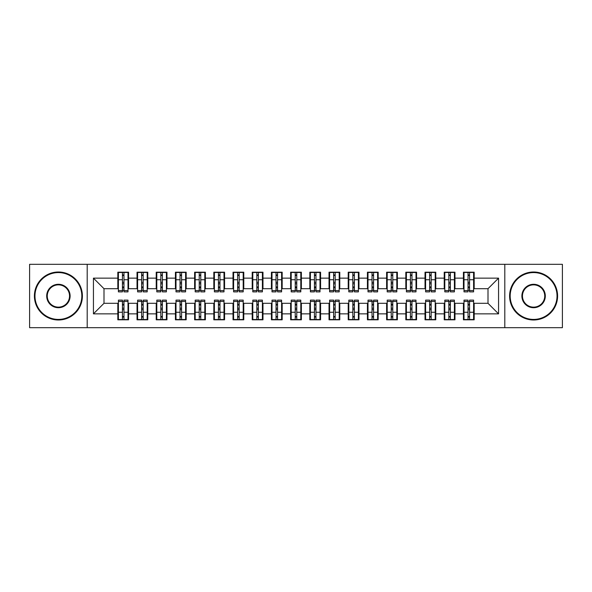 <?xml version="1.0" encoding="UTF-8"?>
<svg xmlns="http://www.w3.org/2000/svg" width="592" height="592" viewBox="0 0 592 592"><rect width="100%" height="100%" fill="white"/><g stroke="black" fill="none" stroke-linecap="round" stroke-linejoin="round"><path stroke-width="0.89" d="M504.798 327.679L562.4 327.679L562.4 264.321L504.798 264.321L504.798 327.679L87.202 327.679L87.202 264.321L29.6 264.321L29.6 327.679L87.202 327.679M468.035 283.805L469.567 283.805L468.035 283.805M469.567 308.195L468.035 308.195L469.567 308.195M448.832 283.805L450.371 283.805L448.832 283.805M450.371 308.195L448.832 308.195L450.371 308.195M429.629 283.805L431.168 283.805L429.629 283.805M431.168 308.195L429.629 308.195L431.168 308.195M410.434 283.805L411.965 283.805L410.434 283.805M411.965 308.195L410.434 308.195L411.965 308.195M391.231 283.805L392.77 283.805L391.231 283.805M392.77 308.195L391.231 308.195L392.77 308.195M372.035 283.805L373.567 283.805L372.035 283.805M373.567 308.195L372.035 308.195L373.567 308.195M352.832 283.805L354.371 283.805L352.832 283.805M354.371 308.195L352.832 308.195L354.371 308.195M333.629 283.805L335.168 283.805L333.629 283.805M335.168 308.195L333.629 308.195L335.168 308.195M314.433 283.805L315.965 283.805L314.433 283.805M315.965 308.195L314.433 308.195L315.965 308.195M295.23 283.805L296.77 283.805L295.23 283.805M296.77 308.195L295.23 308.195L296.77 308.195M276.035 283.805L277.567 283.805L276.035 283.805M277.567 308.195L276.035 308.195L277.567 308.195M256.832 283.805L258.371 283.805L256.832 283.805M258.371 308.195L256.832 308.195L258.371 308.195M237.629 283.805L239.168 283.805L237.629 283.805M239.168 308.195L237.629 308.195L239.168 308.195M218.433 283.805L219.965 283.805L218.433 283.805M219.965 308.195L218.433 308.195L219.965 308.195M199.23 283.805L200.769 283.805L199.23 283.805M200.769 308.195L199.23 308.195L200.769 308.195M180.035 283.805L181.566 283.805L180.035 283.805M181.566 308.195L180.035 308.195L181.566 308.195M160.832 283.805L162.371 283.805L160.832 283.805M162.371 308.195L160.832 308.195L162.371 308.195M141.629 283.805L143.168 283.805L141.629 283.805M143.168 308.195L141.629 308.195L143.168 308.195M504.798 264.321L87.202 264.321M118.4 288.704L104 288.704L93.44 278.144L93.44 313.856L117.823 313.856L117.823 319.806L128.575 319.806L128.575 313.856L137.026 313.856L137.026 319.806L147.778 319.806L147.778 313.856L156.221 313.856L156.221 319.806L166.974 319.806L166.974 313.856L175.424 313.856L175.424 319.806L186.177 319.806L186.177 313.856L194.627 313.856L194.627 319.806L205.38 319.806L205.38 313.856L213.823 313.856L213.823 319.806L224.575 319.806L224.575 313.856L233.026 313.856L233.026 319.806L243.778 319.806L243.778 313.856L252.222 313.856L252.222 319.806L262.974 319.806L262.974 313.856L271.425 313.856L271.425 319.806L282.177 319.806L282.177 313.856L290.628 313.856L290.628 319.806L301.372 319.806L301.372 313.856L309.823 313.856L309.823 319.806L320.575 319.806L320.575 313.856L329.026 313.856L329.026 319.806L339.778 319.806L339.778 313.856L348.222 313.856L348.222 319.806L358.974 319.806L358.974 313.856L367.425 313.856L367.425 319.806L378.177 319.806L378.177 313.856L386.62 313.856L386.62 319.806L397.373 319.806L397.373 313.856L405.823 313.856L405.823 319.806L416.576 319.806L416.576 313.856L425.026 313.856L425.026 319.806L435.779 319.806L435.779 313.856L444.222 313.856L444.222 319.806L454.974 319.806L454.974 313.856L463.425 313.856L463.425 319.806L474.177 319.806L474.177 303.296L488 303.296L488 288.704L473.6 288.704M93.44 278.144L117.823 278.144L117.823 288.704M488 288.704L498.56 278.144L474.177 278.144L474.177 272.194L463.425 272.194L463.425 278.144L454.974 278.144L454.974 272.194L444.222 272.194L444.222 278.144L435.779 278.144L435.779 272.194L425.026 272.194L425.026 278.144L416.576 278.144L416.576 272.194L405.823 272.194L405.823 278.144L397.373 278.144L397.373 272.194L386.62 272.194L386.62 278.144L378.177 278.144L378.177 272.194L367.425 272.194L367.425 278.144L358.974 278.144L358.974 272.194L348.222 272.194L348.222 278.144L339.778 278.144L339.778 272.194L329.026 272.194L329.026 278.144L320.575 278.144L320.575 272.194L309.823 272.194L309.823 278.144L301.372 278.144L301.372 272.194L290.628 272.194L290.628 278.144L282.177 278.144L282.177 272.194L271.425 272.194L271.425 278.144L262.974 278.144L262.974 272.194L252.222 272.194L252.222 278.144L243.778 278.144L243.778 272.194L233.026 272.194L233.026 278.144L224.575 278.144L224.575 272.194L213.823 272.194L213.823 278.144L205.38 278.144L205.38 272.194L194.627 272.194L194.627 278.144L186.177 278.144L186.177 272.194L175.424 272.194L175.424 278.144L166.974 278.144L166.974 272.194L156.221 272.194L156.221 278.144L147.778 278.144L147.778 272.194L137.026 272.194L137.026 278.144L128.575 278.144L128.575 272.194L117.823 272.194L117.823 278.144M498.56 278.144L498.56 313.856L474.177 313.856M454.974 313.856L454.974 303.296L464.002 303.296M463.425 313.856L463.425 303.296M474.177 278.144L474.177 288.704M435.779 313.856L435.779 303.296L444.799 303.296M444.222 313.856L444.222 303.296M463.425 278.144L463.425 288.704L454.397 288.704M454.974 278.144L454.974 288.704M416.576 313.856L416.576 303.296L425.604 303.296M425.026 313.856L425.026 303.296M444.222 278.144L444.222 288.704L435.201 288.704M435.779 278.144L435.779 288.704M397.373 313.856L397.373 303.296L406.401 303.296M405.823 313.856L405.823 303.296M425.026 278.144L425.026 288.704L415.998 288.704M416.576 278.144L416.576 288.704M378.177 313.856L378.177 303.296L387.198 303.296M386.62 313.856L386.62 303.296M405.823 278.144L405.823 288.704L396.803 288.704M397.373 278.144L397.373 288.704M358.974 313.856L358.974 303.296L368.002 303.296M367.425 313.856L367.425 303.296M386.62 278.144L386.62 288.704L377.6 288.704M378.177 278.144L378.177 288.704M339.778 313.856L339.778 303.296L348.799 303.296M348.222 313.856L348.222 303.296M367.425 278.144L367.425 288.704L358.397 288.704M358.974 278.144L358.974 288.704M320.575 313.856L320.575 303.296L329.603 303.296M329.026 313.856L329.026 303.296M348.222 278.144L348.222 288.704L339.201 288.704M339.778 278.144L339.778 288.704M301.372 313.856L301.372 303.296L310.4 303.296M309.823 313.856L309.823 303.296M329.026 278.144L329.026 288.704L319.998 288.704M320.575 278.144L320.575 288.704M282.177 313.856L282.177 303.296L291.197 303.296M290.628 313.856L290.628 303.296M309.823 278.144L309.823 288.704L300.803 288.704M301.372 278.144L301.372 288.704M262.974 313.856L262.974 303.296L272.002 303.296M271.425 313.856L271.425 303.296M290.628 278.144L290.628 288.704L281.6 288.704M282.177 278.144L282.177 288.704M243.778 313.856L243.778 303.296L252.799 303.296M252.222 313.856L252.222 303.296M271.425 278.144L271.425 288.704L262.397 288.704M262.974 278.144L262.974 288.704M224.575 313.856L224.575 303.296L233.603 303.296M233.026 313.856L233.026 303.296M252.222 278.144L252.222 288.704L243.201 288.704M243.778 278.144L243.778 288.704M205.38 313.856L205.38 303.296L214.4 303.296M213.823 313.856L213.823 303.296M233.026 278.144L233.026 288.704L223.998 288.704M224.575 278.144L224.575 288.704M186.177 313.856L186.177 303.296L195.197 303.296M194.627 313.856L194.627 303.296M213.823 278.144L213.823 288.704L204.802 288.704M205.38 278.144L205.38 288.704M166.974 313.856L166.974 303.296L176.002 303.296M175.424 313.856L175.424 303.296M194.627 278.144L194.627 288.704L185.599 288.704M186.177 278.144L186.177 288.704M147.778 313.856L147.778 303.296L156.799 303.296M156.221 313.856L156.221 303.296M175.424 278.144L175.424 288.704L166.396 288.704M166.974 278.144L166.974 288.704M128.575 313.856L128.575 303.296L137.603 303.296M137.026 313.856L137.026 303.296M156.221 278.144L156.221 288.704L147.201 288.704M147.778 278.144L147.778 288.704M122.433 283.805L123.965 283.805L122.433 283.805M123.965 308.195L122.433 308.195L123.965 308.195M93.44 313.856L104 303.296L118.4 303.296M117.823 313.856L117.823 303.296M137.026 278.144L137.026 288.704L127.998 288.704M128.575 278.144L128.575 288.704M104 288.704L104 303.296M464.002 288.704L463.425 288.704M444.799 288.704L444.222 288.704M425.604 288.704L425.026 288.704M406.401 288.704L405.823 288.704M387.198 288.704L386.62 288.704M368.002 288.704L367.425 288.704M348.799 288.704L348.222 288.704M329.603 288.704L329.026 288.704M310.4 288.704L309.823 288.704M291.197 288.704L290.628 288.704M272.002 288.704L271.425 288.704M252.799 288.704L252.222 288.704M233.603 288.704L233.026 288.704M214.4 288.704L213.823 288.704M195.197 288.704L194.627 288.704M176.002 288.704L175.424 288.704M156.799 288.704L156.221 288.704M137.603 288.704L137.026 288.704M127.998 303.296L128.575 303.296M147.201 303.296L147.778 303.296M166.396 303.296L166.974 303.296M185.599 303.296L186.177 303.296M204.802 303.296L205.38 303.296M223.998 303.296L224.575 303.296M243.201 303.296L243.778 303.296M262.397 303.296L262.974 303.296M281.6 303.296L282.177 303.296M300.803 303.296L301.372 303.296M319.998 303.296L320.575 303.296M339.201 303.296L339.778 303.296M358.397 303.296L358.974 303.296M377.6 303.296L378.177 303.296M396.803 303.296L397.373 303.296M415.998 303.296L416.576 303.296M435.201 303.296L435.779 303.296M454.397 303.296L454.974 303.296M473.6 303.296L474.177 303.296M498.56 313.856L488 303.296M118.4 272.387L127.998 272.387L118.4 272.387L118.4 291.871L122.433 291.871L122.433 272.461L127.998 272.483L127.998 291.871L123.965 291.871L123.965 272.483M122.433 274.954L123.965 274.954M122.433 290.258L123.965 290.258M123.965 287.845L122.433 287.845M122.433 286.905L123.965 286.905M128.575 281.311L127.998 281.311M128.575 283.805L127.998 283.805M118.4 281.311L117.823 281.311M118.4 283.805L117.823 283.805M127.998 319.613L118.4 319.613L127.998 319.613L127.998 300.129L123.965 300.129L123.965 319.539L118.4 319.517L118.4 300.129L122.433 300.129L122.433 319.517M123.965 317.046L122.433 317.046M123.965 301.742L122.433 301.742M122.433 304.155L123.965 304.155M123.965 305.095L122.433 305.095M117.823 310.689L118.4 310.689M117.823 308.195L118.4 308.195M127.998 310.689L128.575 310.689M127.998 308.195L128.575 308.195M137.603 272.387L147.201 272.387L137.603 272.387L137.603 291.871L141.629 291.871L141.629 272.461L147.201 272.483L147.201 291.871L143.168 291.871L143.168 272.483M141.629 274.954L143.168 274.954M141.629 290.258L143.168 290.258M143.168 287.845L141.629 287.845M141.629 286.905L143.168 286.905M147.778 281.311L147.201 281.311M147.778 283.805L147.201 283.805M137.603 281.311L137.026 281.311M137.603 283.805L137.026 283.805M156.799 272.387L166.396 272.387L156.799 272.387L156.799 291.871L160.832 291.871L160.832 272.461L166.396 272.483L166.396 291.871L162.371 291.871L162.371 272.483M160.832 274.954L162.371 274.954M160.832 290.258L162.371 290.258M162.371 287.845L160.832 287.845M160.832 286.905L162.371 286.905M166.974 281.311L166.396 281.311M166.974 283.805L166.396 283.805M156.799 281.311L156.221 281.311M156.799 283.805L156.221 283.805M176.002 272.387L185.599 272.387L176.002 272.387L176.002 291.871L180.035 291.871L180.035 272.461L185.599 272.483L185.599 291.871L181.566 291.871L181.566 272.483M180.035 274.954L181.566 274.954M180.035 290.258L181.566 290.258M181.566 287.845L180.035 287.845M180.035 286.905L181.566 286.905M186.177 281.311L185.599 281.311M186.177 283.805L185.599 283.805M176.002 281.311L175.424 281.311M176.002 283.805L175.424 283.805M195.197 272.387L204.802 272.387L195.197 272.387L195.197 291.871L199.23 291.871L199.23 272.461L204.802 272.483L204.802 291.871L200.769 291.871L200.769 272.483M199.23 274.954L200.769 274.954M199.23 290.258L200.769 290.258M200.769 287.845L199.23 287.845M199.23 286.905L200.769 286.905M205.38 281.311L204.802 281.311M205.38 283.805L204.802 283.805M195.197 281.311L194.627 281.311M195.197 283.805L194.627 283.805M147.201 319.613L137.603 319.613L147.201 319.613L147.201 300.129L143.168 300.129L143.168 319.539L137.603 319.517L137.603 300.129L141.629 300.129L141.629 319.517M143.168 317.046L141.629 317.046M143.168 301.742L141.629 301.742M141.629 304.155L143.168 304.155M143.168 305.095L141.629 305.095M137.026 310.689L137.603 310.689M137.026 308.195L137.603 308.195M147.201 310.689L147.778 310.689M147.201 308.195L147.778 308.195M166.396 319.613L156.799 319.613L166.396 319.613L166.396 300.129L162.371 300.129L162.371 319.539L156.799 319.517L156.799 300.129L160.832 300.129L160.832 319.517M162.371 317.046L160.832 317.046M162.371 301.742L160.832 301.742M160.832 304.155L162.371 304.155M162.371 305.095L160.832 305.095M156.221 310.689L156.799 310.689M156.221 308.195L156.799 308.195M166.396 310.689L166.974 310.689M166.396 308.195L166.974 308.195M185.599 319.613L176.002 319.613L185.599 319.613L185.599 300.129L181.566 300.129L181.566 319.539L176.002 319.517L176.002 300.129L180.035 300.129L180.035 319.517M181.566 317.046L180.035 317.046M181.566 301.742L180.035 301.742M180.035 304.155L181.566 304.155M181.566 305.095L180.035 305.095M175.424 310.689L176.002 310.689M175.424 308.195L176.002 308.195M185.599 310.689L186.177 310.689M185.599 308.195L186.177 308.195M204.802 319.613L195.197 319.613L204.802 319.613L204.802 300.129L200.769 300.129L200.769 319.539L195.197 319.517L195.197 300.129L199.23 300.129L199.23 319.517M200.769 317.046L199.23 317.046M200.769 301.742L199.23 301.742M199.23 304.155L200.769 304.155M200.769 305.095L199.23 305.095M194.627 310.689L195.197 310.689M194.627 308.195L195.197 308.195M204.802 310.689L205.38 310.689M204.802 308.195L205.38 308.195M58.401 272.579A23.421 23.421 0 0 0 34.972 296A23.421 23.421 0 0 0 58.401 319.421A23.421 23.421 0 0 0 81.822 296A23.421 23.421 0 0 0 58.401 272.579M58.401 319.998A23.998 23.998 0 0 1 34.403 296A23.998 23.998 0 0 1 58.401 272.002A23.998 23.998 0 0 1 82.399 296A23.998 23.998 0 0 1 58.401 319.998M58.401 284.286A11.714 11.714 0 0 1 70.115 296A11.714 11.714 0 0 1 58.401 307.714A11.714 11.714 0 0 1 46.687 296A11.714 11.714 0 0 1 58.401 284.286M58.401 307.137A11.137 11.137 0 0 0 69.538 296A11.137 11.137 0 0 0 58.401 284.863A11.137 11.137 0 0 0 47.264 296A11.137 11.137 0 0 0 58.401 307.137M533.599 272.579A23.421 23.421 0 0 0 510.178 296A23.421 23.421 0 0 0 533.599 319.421A23.421 23.421 0 0 0 557.028 296A23.421 23.421 0 0 0 533.599 272.579M533.599 319.998A23.998 23.998 0 0 1 509.601 296A23.998 23.998 0 0 1 533.599 272.002A23.998 23.998 0 0 1 557.597 296A23.998 23.998 0 0 1 533.599 319.998M533.599 284.286A11.714 11.714 0 0 1 545.313 296A11.714 11.714 0 0 1 533.599 307.714A11.714 11.714 0 0 1 521.885 296A11.714 11.714 0 0 1 533.599 284.286M533.599 307.137A11.137 11.137 0 0 0 544.736 296A11.137 11.137 0 0 0 533.599 284.863A11.137 11.137 0 0 0 522.462 296A11.137 11.137 0 0 0 533.599 307.137M214.4 272.387L223.998 272.387L214.4 272.387L214.4 291.871L218.433 291.871L218.433 272.461L223.998 272.483L223.998 291.871L219.965 291.871L219.965 272.483M218.433 274.954L219.965 274.954M218.433 290.258L219.965 290.258M219.965 287.845L218.433 287.845M218.433 286.905L219.965 286.905M224.575 281.311L223.998 281.311M224.575 283.805L223.998 283.805M214.4 281.311L213.823 281.311M214.4 283.805L213.823 283.805M223.998 319.613L214.4 319.613L223.998 319.613L223.998 300.129L219.965 300.129L219.965 319.539L214.4 319.517L214.4 300.129L218.433 300.129L218.433 319.517M219.965 317.046L218.433 317.046M219.965 301.742L218.433 301.742M218.433 304.155L219.965 304.155M219.965 305.095L218.433 305.095M213.823 310.689L214.4 310.689M213.823 308.195L214.4 308.195M223.998 310.689L224.575 310.689M223.998 308.195L224.575 308.195M233.603 272.387L243.201 272.387L233.603 272.387L233.603 291.871L237.629 291.871L237.629 272.461L243.201 272.483L243.201 291.871L239.168 291.871L239.168 272.483M237.629 274.954L239.168 274.954M237.629 290.258L239.168 290.258M239.168 287.845L237.629 287.845M237.629 286.905L239.168 286.905M243.778 281.311L243.201 281.311M243.778 283.805L243.201 283.805M233.603 281.311L233.026 281.311M233.603 283.805L233.026 283.805M243.201 319.613L233.603 319.613L243.201 319.613L243.201 300.129L239.168 300.129L239.168 319.539L233.603 319.517L233.603 300.129L237.629 300.129L237.629 319.517M239.168 317.046L237.629 317.046M239.168 301.742L237.629 301.742M237.629 304.155L239.168 304.155M239.168 305.095L237.629 305.095M233.026 310.689L233.603 310.689M233.026 308.195L233.603 308.195M243.201 310.689L243.778 310.689M243.201 308.195L243.778 308.195M252.799 272.387L262.397 272.387L252.799 272.387L252.799 291.871L256.832 291.871L256.832 272.461L262.397 272.483L262.397 291.871L258.371 291.871L258.371 272.483M256.832 274.954L258.371 274.954M256.832 290.258L258.371 290.258M258.371 287.845L256.832 287.845M256.832 286.905L258.371 286.905M262.974 281.311L262.397 281.311M262.974 283.805L262.397 283.805M252.799 281.311L252.222 281.311M252.799 283.805L252.222 283.805M262.397 319.613L252.799 319.613L262.397 319.613L262.397 300.129L258.371 300.129L258.371 319.539L252.799 319.517L252.799 300.129L256.832 300.129L256.832 319.517M258.371 317.046L256.832 317.046M258.371 301.742L256.832 301.742M256.832 304.155L258.371 304.155M258.371 305.095L256.832 305.095M252.222 310.689L252.799 310.689M252.222 308.195L252.799 308.195M262.397 310.689L262.974 310.689M262.397 308.195L262.974 308.195M272.002 272.387L281.6 272.387L272.002 272.387L272.002 291.871L276.035 291.871L276.035 272.461L281.6 272.483L281.6 291.871L277.567 291.871L277.567 272.483M276.035 274.954L277.567 274.954M276.035 290.258L277.567 290.258M277.567 287.845L276.035 287.845M276.035 286.905L277.567 286.905M282.177 281.311L281.6 281.311M282.177 283.805L281.6 283.805M272.002 281.311L271.425 281.311M272.002 283.805L271.425 283.805M281.6 319.613L272.002 319.613L281.6 319.613L281.6 300.129L277.567 300.129L277.567 319.539L272.002 319.517L272.002 300.129L276.035 300.129L276.035 319.517M277.567 317.046L276.035 317.046M277.567 301.742L276.035 301.742M276.035 304.155L277.567 304.155M277.567 305.095L276.035 305.095M271.425 310.689L272.002 310.689M271.425 308.195L272.002 308.195M281.6 310.689L282.177 310.689M281.6 308.195L282.177 308.195M291.197 272.387L300.803 272.387L291.197 272.387L291.197 291.871L295.23 291.871L295.23 272.461L300.803 272.483L300.803 291.871L296.77 291.871L296.77 272.483M295.23 274.954L296.77 274.954M295.23 290.258L296.77 290.258M296.77 287.845L295.23 287.845M295.23 286.905L296.77 286.905M301.372 281.311L300.803 281.311M301.372 283.805L300.803 283.805M291.197 281.311L290.628 281.311M291.197 283.805L290.628 283.805M300.803 319.613L291.197 319.613L300.803 319.613L300.803 300.129L296.77 300.129L296.77 319.539L291.197 319.517L291.197 300.129L295.23 300.129L295.23 319.517M296.77 317.046L295.23 317.046M296.77 301.742L295.23 301.742M295.23 304.155L296.77 304.155M296.77 305.095L295.23 305.095M290.628 310.689L291.197 310.689M290.628 308.195L291.197 308.195M300.803 310.689L301.372 310.689M300.803 308.195L301.372 308.195M310.4 272.387L319.998 272.387L310.4 272.387L310.4 291.871L314.433 291.871L314.433 272.461L319.998 272.483L319.998 291.871L315.965 291.871L315.965 272.483M314.433 274.954L315.965 274.954M314.433 290.258L315.965 290.258M315.965 287.845L314.433 287.845M314.433 286.905L315.965 286.905M320.575 281.311L319.998 281.311M320.575 283.805L319.998 283.805M310.4 281.311L309.823 281.311M310.4 283.805L309.823 283.805M319.998 319.613L310.4 319.613L319.998 319.613L319.998 300.129L315.965 300.129L315.965 319.539L310.4 319.517L310.4 300.129L314.433 300.129L314.433 319.517M315.965 317.046L314.433 317.046M315.965 301.742L314.433 301.742M314.433 304.155L315.965 304.155M315.965 305.095L314.433 305.095M309.823 310.689L310.4 310.689M309.823 308.195L310.4 308.195M319.998 310.689L320.575 310.689M319.998 308.195L320.575 308.195M329.603 272.387L339.201 272.387L329.603 272.387L329.603 291.871L333.629 291.871L333.629 272.461L339.201 272.483L339.201 291.871L335.168 291.871L335.168 272.483M333.629 274.954L335.168 274.954M333.629 290.258L335.168 290.258M335.168 287.845L333.629 287.845M333.629 286.905L335.168 286.905M339.778 281.311L339.201 281.311M339.778 283.805L339.201 283.805M329.603 281.311L329.026 281.311M329.603 283.805L329.026 283.805M339.201 319.613L329.603 319.613L339.201 319.613L339.201 300.129L335.168 300.129L335.168 319.539L329.603 319.517L329.603 300.129L333.629 300.129L333.629 319.517M335.168 317.046L333.629 317.046M335.168 301.742L333.629 301.742M333.629 304.155L335.168 304.155M335.168 305.095L333.629 305.095M329.026 310.689L329.603 310.689M329.026 308.195L329.603 308.195M339.201 310.689L339.778 310.689M339.201 308.195L339.778 308.195M348.799 272.387L358.397 272.387L348.799 272.387L348.799 291.871L352.832 291.871L352.832 272.461L358.397 272.483L358.397 291.871L354.371 291.871L354.371 272.483M352.832 274.954L354.371 274.954M352.832 290.258L354.371 290.258M354.371 287.845L352.832 287.845M352.832 286.905L354.371 286.905M358.974 281.311L358.397 281.311M358.974 283.805L358.397 283.805M348.799 281.311L348.222 281.311M348.799 283.805L348.222 283.805M358.397 319.613L348.799 319.613L358.397 319.613L358.397 300.129L354.371 300.129L354.371 319.539L348.799 319.517L348.799 300.129L352.832 300.129L352.832 319.517M354.371 317.046L352.832 317.046M354.371 301.742L352.832 301.742M352.832 304.155L354.371 304.155M354.371 305.095L352.832 305.095M348.222 310.689L348.799 310.689M348.222 308.195L348.799 308.195M358.397 310.689L358.974 310.689M358.397 308.195L358.974 308.195M368.002 272.387L377.6 272.387L368.002 272.387L368.002 291.871L372.035 291.871L372.035 272.461L377.6 272.483L377.6 291.871L373.567 291.871L373.567 272.483M372.035 274.954L373.567 274.954M372.035 290.258L373.567 290.258M373.567 287.845L372.035 287.845M372.035 286.905L373.567 286.905M378.177 281.311L377.6 281.311M378.177 283.805L377.6 283.805M368.002 281.311L367.425 281.311M368.002 283.805L367.425 283.805M377.6 319.613L368.002 319.613L377.6 319.613L377.6 300.129L373.567 300.129L373.567 319.539L368.002 319.517L368.002 300.129L372.035 300.129L372.035 319.517M373.567 317.046L372.035 317.046M373.567 301.742L372.035 301.742M372.035 304.155L373.567 304.155M373.567 305.095L372.035 305.095M367.425 310.689L368.002 310.689M367.425 308.195L368.002 308.195M377.6 310.689L378.177 310.689M377.6 308.195L378.177 308.195M387.198 272.387L396.803 272.387L387.198 272.387L387.198 291.871L391.231 291.871L391.231 272.461L396.803 272.483L396.803 291.871L392.77 291.871L392.77 272.483M391.231 274.954L392.77 274.954M391.231 290.258L392.77 290.258M392.77 287.845L391.231 287.845M391.231 286.905L392.77 286.905M397.373 281.311L396.803 281.311M397.373 283.805L396.803 283.805M387.198 281.311L386.62 281.311M387.198 283.805L386.62 283.805M396.803 319.613L387.198 319.613L396.803 319.613L396.803 300.129L392.77 300.129L392.77 319.539L387.198 319.517L387.198 300.129L391.231 300.129L391.231 319.517M392.77 317.046L391.231 317.046M392.77 301.742L391.231 301.742M391.231 304.155L392.77 304.155M392.77 305.095L391.231 305.095M386.62 310.689L387.198 310.689M386.62 308.195L387.198 308.195M396.803 310.689L397.373 310.689M396.803 308.195L397.373 308.195M406.401 272.387L415.998 272.387L406.401 272.387L406.401 291.871L410.434 291.871L410.434 272.461L415.998 272.483L415.998 291.871L411.965 291.871L411.965 272.483M410.434 274.954L411.965 274.954M410.434 290.258L411.965 290.258M411.965 287.845L410.434 287.845M410.434 286.905L411.965 286.905M416.576 281.311L415.998 281.311M416.576 283.805L415.998 283.805M406.401 281.311L405.823 281.311M406.401 283.805L405.823 283.805M415.998 319.613L406.401 319.613L415.998 319.613L415.998 300.129L411.965 300.129L411.965 319.539L406.401 319.517L406.401 300.129L410.434 300.129L410.434 319.517M411.965 317.046L410.434 317.046M411.965 301.742L410.434 301.742M410.434 304.155L411.965 304.155M411.965 305.095L410.434 305.095M405.823 310.689L406.401 310.689M405.823 308.195L406.401 308.195M415.998 310.689L416.576 310.689M415.998 308.195L416.576 308.195M425.604 272.387L435.201 272.387L425.604 272.387L425.604 291.871L429.629 291.871L429.629 272.461L435.201 272.483L435.201 291.871L431.168 291.871L431.168 272.483M429.629 274.954L431.168 274.954M429.629 290.258L431.168 290.258M431.168 287.845L429.629 287.845M429.629 286.905L431.168 286.905M435.779 281.311L435.201 281.311M435.779 283.805L435.201 283.805M425.604 281.311L425.026 281.311M425.604 283.805L425.026 283.805M435.201 319.613L425.604 319.613L435.201 319.613L435.201 300.129L431.168 300.129L431.168 319.539L425.604 319.517L425.604 300.129L429.629 300.129L429.629 319.517M431.168 317.046L429.629 317.046M431.168 301.742L429.629 301.742M429.629 304.155L431.168 304.155M431.168 305.095L429.629 305.095M425.026 310.689L425.604 310.689M425.026 308.195L425.604 308.195M435.201 310.689L435.779 310.689M435.201 308.195L435.779 308.195M444.799 272.387L454.397 272.387L444.799 272.387L444.799 291.871L448.832 291.871L448.832 272.461L454.397 272.483L454.397 291.871L450.371 291.871L450.371 272.483M448.832 274.954L450.371 274.954M448.832 290.258L450.371 290.258M450.371 287.845L448.832 287.845M448.832 286.905L450.371 286.905M454.974 281.311L454.397 281.311M454.974 283.805L454.397 283.805M444.799 281.311L444.222 281.311M444.799 283.805L444.222 283.805M454.397 319.613L444.799 319.613L454.397 319.613L454.397 300.129L450.371 300.129L450.371 319.539L444.799 319.517L444.799 300.129L448.832 300.129L448.832 319.517M450.371 317.046L448.832 317.046M450.371 301.742L448.832 301.742M448.832 304.155L450.371 304.155M450.371 305.095L448.832 305.095M444.222 310.689L444.799 310.689M444.222 308.195L444.799 308.195M454.397 310.689L454.974 310.689M454.397 308.195L454.974 308.195M464.002 272.387L473.6 272.387L464.002 272.387L464.002 291.871L468.035 291.871L468.035 272.461L473.6 272.483L473.6 291.871L469.567 291.871L469.567 272.483M468.035 274.954L469.567 274.954M468.035 290.258L469.567 290.258M469.567 287.845L468.035 287.845M468.035 286.905L469.567 286.905M474.177 281.311L473.6 281.311M474.177 283.805L473.6 283.805M464.002 281.311L463.425 281.311M464.002 283.805L463.425 283.805M473.6 319.613L464.002 319.613L473.6 319.613L473.6 300.129L469.567 300.129L469.567 319.539L464.002 319.517L464.002 300.129L468.035 300.129L468.035 319.517M469.567 317.046L468.035 317.046M469.567 301.742L468.035 301.742M468.035 304.155L469.567 304.155M469.567 305.095L468.035 305.095M463.425 310.689L464.002 310.689M463.425 308.195L464.002 308.195M473.6 310.689L474.177 310.689M473.6 308.195L474.177 308.195M118.4 272.483L122.433 272.483M123.965 290.554L127.998 290.554M123.965 279.742L127.998 279.742M118.4 290.554L122.433 290.554M118.4 279.742L122.433 279.742M122.433 282.347L123.965 282.347M122.433 275.458L123.965 275.458M127.998 319.517L123.965 319.517M122.433 301.446L118.4 301.446M122.433 312.258L118.4 312.258M127.998 301.446L123.965 301.446M127.998 312.258L123.965 312.258M123.965 309.653L122.433 309.653M123.965 316.542L122.433 316.542M137.603 272.483L141.629 272.483M143.168 290.554L147.201 290.554M143.168 279.742L147.201 279.742M137.603 290.554L141.629 290.554M137.603 279.742L141.629 279.742M141.629 282.347L143.168 282.347M141.629 275.458L143.168 275.458M156.799 272.483L160.832 272.483M162.371 290.554L166.396 290.554M162.371 279.742L166.396 279.742M156.799 290.554L160.832 290.554M156.799 279.742L160.832 279.742M160.832 282.347L162.371 282.347M160.832 275.458L162.371 275.458M176.002 272.483L180.035 272.483M181.566 290.554L185.599 290.554M181.566 279.742L185.599 279.742M176.002 290.554L180.035 290.554M176.002 279.742L180.035 279.742M180.035 282.347L181.566 282.347M180.035 275.458L181.566 275.458M195.197 272.483L199.23 272.483M200.769 290.554L204.802 290.554M200.769 279.742L204.802 279.742M195.197 290.554L199.23 290.554M195.197 279.742L199.23 279.742M199.23 282.347L200.769 282.347M199.23 275.458L200.769 275.458M147.201 319.517L143.168 319.517M141.629 301.446L137.603 301.446M141.629 312.258L137.603 312.258M147.201 301.446L143.168 301.446M147.201 312.258L143.168 312.258M143.168 309.653L141.629 309.653M143.168 316.542L141.629 316.542M166.396 319.517L162.371 319.517M160.832 301.446L156.799 301.446M160.832 312.258L156.799 312.258M166.396 301.446L162.371 301.446M166.396 312.258L162.371 312.258M162.371 309.653L160.832 309.653M162.371 316.542L160.832 316.542M185.599 319.517L181.566 319.517M180.035 301.446L176.002 301.446M180.035 312.258L176.002 312.258M185.599 301.446L181.566 301.446M185.599 312.258L181.566 312.258M181.566 309.653L180.035 309.653M181.566 316.542L180.035 316.542M204.802 319.517L200.769 319.517M199.23 301.446L195.197 301.446M199.23 312.258L195.197 312.258M204.802 301.446L200.769 301.446M204.802 312.258L200.769 312.258M200.769 309.653L199.23 309.653M200.769 316.542L199.23 316.542M214.4 272.483L218.433 272.483M219.965 290.554L223.998 290.554M219.965 279.742L223.998 279.742M214.4 290.554L218.433 290.554M214.4 279.742L218.433 279.742M218.433 282.347L219.965 282.347M218.433 275.458L219.965 275.458M223.998 319.517L219.965 319.517M218.433 301.446L214.4 301.446M218.433 312.258L214.4 312.258M223.998 301.446L219.965 301.446M223.998 312.258L219.965 312.258M219.965 309.653L218.433 309.653M219.965 316.542L218.433 316.542M233.603 272.483L237.629 272.483M239.168 290.554L243.201 290.554M239.168 279.742L243.201 279.742M233.603 290.554L237.629 290.554M233.603 279.742L237.629 279.742M237.629 282.347L239.168 282.347M237.629 275.458L239.168 275.458M243.201 319.517L239.168 319.517M237.629 301.446L233.603 301.446M237.629 312.258L233.603 312.258M243.201 301.446L239.168 301.446M243.201 312.258L239.168 312.258M239.168 309.653L237.629 309.653M239.168 316.542L237.629 316.542M252.799 272.483L256.832 272.483M258.371 290.554L262.397 290.554M258.371 279.742L262.397 279.742M252.799 290.554L256.832 290.554M252.799 279.742L256.832 279.742M256.832 282.347L258.371 282.347M256.832 275.458L258.371 275.458M262.397 319.517L258.371 319.517M256.832 301.446L252.799 301.446M256.832 312.258L252.799 312.258M262.397 301.446L258.371 301.446M262.397 312.258L258.371 312.258M258.371 309.653L256.832 309.653M258.371 316.542L256.832 316.542M272.002 272.483L276.035 272.483M277.567 290.554L281.6 290.554M277.567 279.742L281.6 279.742M272.002 290.554L276.035 290.554M272.002 279.742L276.035 279.742M276.035 282.347L277.567 282.347M276.035 275.458L277.567 275.458M281.6 319.517L277.567 319.517M276.035 301.446L272.002 301.446M276.035 312.258L272.002 312.258M281.6 301.446L277.567 301.446M281.6 312.258L277.567 312.258M277.567 309.653L276.035 309.653M277.567 316.542L276.035 316.542M291.197 272.483L295.23 272.483M296.77 290.554L300.803 290.554M296.77 279.742L300.803 279.742M291.197 290.554L295.23 290.554M291.197 279.742L295.23 279.742M295.23 282.347L296.77 282.347M295.23 275.458L296.77 275.458M300.803 319.517L296.77 319.517M295.23 301.446L291.197 301.446M295.23 312.258L291.197 312.258M300.803 301.446L296.77 301.446M300.803 312.258L296.77 312.258M296.77 309.653L295.23 309.653M296.77 316.542L295.23 316.542M310.4 272.483L314.433 272.483M315.965 290.554L319.998 290.554M315.965 279.742L319.998 279.742M310.4 290.554L314.433 290.554M310.4 279.742L314.433 279.742M314.433 282.347L315.965 282.347M314.433 275.458L315.965 275.458M319.998 319.517L315.965 319.517M314.433 301.446L310.4 301.446M314.433 312.258L310.4 312.258M319.998 301.446L315.965 301.446M319.998 312.258L315.965 312.258M315.965 309.653L314.433 309.653M315.965 316.542L314.433 316.542M329.603 272.483L333.629 272.483M335.168 290.554L339.201 290.554M335.168 279.742L339.201 279.742M329.603 290.554L333.629 290.554M329.603 279.742L333.629 279.742M333.629 282.347L335.168 282.347M333.629 275.458L335.168 275.458M339.201 319.517L335.168 319.517M333.629 301.446L329.603 301.446M333.629 312.258L329.603 312.258M339.201 301.446L335.168 301.446M339.201 312.258L335.168 312.258M335.168 309.653L333.629 309.653M335.168 316.542L333.629 316.542M348.799 272.483L352.832 272.483M354.371 290.554L358.397 290.554M354.371 279.742L358.397 279.742M348.799 290.554L352.832 290.554M348.799 279.742L352.832 279.742M352.832 282.347L354.371 282.347M352.832 275.458L354.371 275.458M358.397 319.517L354.371 319.517M352.832 301.446L348.799 301.446M352.832 312.258L348.799 312.258M358.397 301.446L354.371 301.446M358.397 312.258L354.371 312.258M354.371 309.653L352.832 309.653M354.371 316.542L352.832 316.542M368.002 272.483L372.035 272.483M373.567 290.554L377.6 290.554M373.567 279.742L377.6 279.742M368.002 290.554L372.035 290.554M368.002 279.742L372.035 279.742M372.035 282.347L373.567 282.347M372.035 275.458L373.567 275.458M377.6 319.517L373.567 319.517M372.035 301.446L368.002 301.446M372.035 312.258L368.002 312.258M377.6 301.446L373.567 301.446M377.6 312.258L373.567 312.258M373.567 309.653L372.035 309.653M373.567 316.542L372.035 316.542M387.198 272.483L391.231 272.483M392.77 290.554L396.803 290.554M392.77 279.742L396.803 279.742M387.198 290.554L391.231 290.554M387.198 279.742L391.231 279.742M391.231 282.347L392.77 282.347M391.231 275.458L392.77 275.458M396.803 319.517L392.77 319.517M391.231 301.446L387.198 301.446M391.231 312.258L387.198 312.258M396.803 301.446L392.77 301.446M396.803 312.258L392.77 312.258M392.77 309.653L391.231 309.653M392.77 316.542L391.231 316.542M406.401 272.483L410.434 272.483M411.965 290.554L415.998 290.554M411.965 279.742L415.998 279.742M406.401 290.554L410.434 290.554M406.401 279.742L410.434 279.742M410.434 282.347L411.965 282.347M410.434 275.458L411.965 275.458M415.998 319.517L411.965 319.517M410.434 301.446L406.401 301.446M410.434 312.258L406.401 312.258M415.998 301.446L411.965 301.446M415.998 312.258L411.965 312.258M411.965 309.653L410.434 309.653M411.965 316.542L410.434 316.542M425.604 272.483L429.629 272.483M431.168 290.554L435.201 290.554M431.168 279.742L435.201 279.742M425.604 290.554L429.629 290.554M425.604 279.742L429.629 279.742M429.629 282.347L431.168 282.347M429.629 275.458L431.168 275.458M435.201 319.517L431.168 319.517M429.629 301.446L425.604 301.446M429.629 312.258L425.604 312.258M435.201 301.446L431.168 301.446M435.201 312.258L431.168 312.258M431.168 309.653L429.629 309.653M431.168 316.542L429.629 316.542M444.799 272.483L448.832 272.483M450.371 290.554L454.397 290.554M450.371 279.742L454.397 279.742M444.799 290.554L448.832 290.554M444.799 279.742L448.832 279.742M448.832 282.347L450.371 282.347M448.832 275.458L450.371 275.458M454.397 319.517L450.371 319.517M448.832 301.446L444.799 301.446M448.832 312.258L444.799 312.258M454.397 301.446L450.371 301.446M454.397 312.258L450.371 312.258M450.371 309.653L448.832 309.653M450.371 316.542L448.832 316.542M464.002 272.483L468.035 272.483M469.567 290.554L473.6 290.554M469.567 279.742L473.6 279.742M464.002 290.554L468.035 290.554M464.002 279.742L468.035 279.742M468.035 282.347L469.567 282.347M468.035 275.458L469.567 275.458M473.6 319.517L469.567 319.517M468.035 301.446L464.002 301.446M468.035 312.258L464.002 312.258M473.6 301.446L469.567 301.446M473.6 312.258L469.567 312.258M469.567 309.653L468.035 309.653M469.567 316.542L468.035 316.542"/></g></svg>
